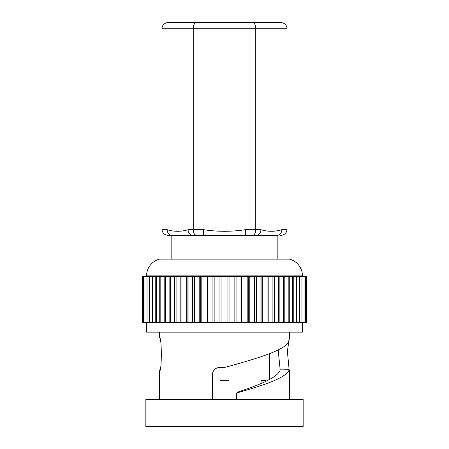 <?xml version="1.0" encoding="UTF-8"?>
<svg xmlns="http://www.w3.org/2000/svg" width="449" height="449" viewBox="0 0 449 449"><rect width="100%" height="100%" fill="white"/><g stroke="black" fill="none" stroke-linecap="round" stroke-linejoin="round"><path stroke-width="0.67" d="M220.027 380.365L228.973 380.365L220.027 380.365L220.027 399.559M261.065 380.365L265.539 380.365L261.065 380.365L261.065 383.513M228.973 380.365L228.973 399.559M265.539 380.365L265.539 381.51M269.529 379.489L269.529 353.666M278.167 349.934L280.182 369.892L289.134 369.735L287.371 351.157L289.442 337.794L288.443 342.29C283.678 350.607 255.975 358.858 225.634 367.209L221.806 367.523C216.901 367.001 213.814 368.926 212.545 373.293L212.545 399.559M159.558 332.165L159.558 337.794C161.893 336.767 161.887 372.013 159.558 370.986L159.866 369.735M236.455 399.559L236.455 393.043L237.919 392.252L237.521 392.14C260.134 384.72 278.026 377.317 280.182 369.892M237.521 392.14L237.521 392.583M303.154 426.55L145.846 426.55L145.846 399.559L303.154 399.559L303.154 426.55M289.442 332.165L289.442 337.794M236.455 393.043C264.203 385.259 286.816 377.536 289.134 369.735L289.442 370.986L289.442 399.559M159.558 370.986L159.558 399.559M302.435 322.64L302.435 332.165L146.565 332.165L146.565 322.64M306.459 322.64L306.459 276.455L306.762 276.455L306.762 322.64L142.238 322.64L142.238 276.455L142.541 276.455L142.541 322.64M278.363 322.64L278.408 276.455L261.088 276.455L261.088 322.64M272.902 322.64L272.913 276.455M261.088 276.455L248.325 276.455L248.325 322.64M147.025 322.64L147.025 276.455L142.541 276.455M149.674 322.64L149.674 276.455L147.025 276.455M248.325 276.455L234.844 276.455L234.844 322.64M234.844 276.455L227.957 276.455L227.957 322.64M254.824 276.455L254.824 322.64M306.459 276.455L278.363 276.455M152.873 322.64L152.873 276.455L149.674 276.455M221.043 322.64L221.043 276.455L187.912 276.455L187.912 322.64M207.348 276.455L207.348 322.64M143.444 322.64L143.444 276.455M144.943 322.64L144.943 276.455M160.809 322.64L160.809 276.455L152.873 276.455M181.924 322.64L181.924 276.455L160.809 276.455M214.156 276.455L214.156 322.64M187.912 276.455L181.924 276.455M194.176 276.455L194.176 322.64M156.594 322.64L156.594 276.455M165.485 322.64L165.485 276.455M170.592 322.64L170.592 276.455M176.087 322.64L176.087 276.455M227.957 276.455L221.043 276.455M267.076 322.64L267.076 276.455M241.652 276.455L241.652 322.64M200.675 276.455L200.675 322.64M302.435 276.455L302.435 275.877L146.565 275.877L146.565 276.455M302.435 275.877A17.32 17.32 0 0 0 289.442 259.112L159.558 259.112A17.32 17.32 0 0 0 146.565 275.877M171.821 235.467L168.672 235.467L171.821 235.467L171.821 259.112M196.589 22.45L252.411 22.45C254.426 22.815 255.537 24.74 255.745 28.225L193.255 28.225C193.463 24.74 194.574 22.815 196.589 22.45L168.672 22.45C164.654 22.815 162.431 24.74 162.005 28.225L162.005 229.697L167.174 229.697A5.775 5.001 90 0 0 172.175 235.467L277.179 235.467L277.179 259.112M277.179 235.467L276.825 235.467A5.775 5.001 -90 0 0 281.826 229.697L286.995 229.697L286.995 28.225C286.569 24.74 284.346 22.815 280.328 22.45L252.411 22.45M162.005 28.225L193.255 28.225L193.255 229.697L203.588 229.697L203.588 235.467L193.087 235.467A5.775 5.001 90 0 1 188.086 229.697L193.255 229.697C193.463 233.177 194.574 235.102 196.589 235.467M167.174 229.697C174.161 231.813 181.132 231.813 188.086 229.697M203.588 229.697C217.557 231.813 231.499 231.813 245.412 229.697L245.412 235.467L255.913 235.467A5.775 5.001 -90 0 0 260.914 229.697C267.896 231.813 274.872 231.813 281.826 229.697M280.328 235.467C284.346 235.102 286.569 233.177 286.995 229.697M162.005 229.697C162.431 233.177 164.654 235.102 168.672 235.467M286.995 28.225L255.745 28.225L255.745 229.697L260.914 229.697M252.411 235.467C254.426 235.102 255.537 233.177 255.745 229.697L245.412 229.697M249.796 322.64L249.796 276.455M149.41 322.64L149.41 276.455M234.036 322.64L234.036 276.455M254.493 322.64L254.493 276.455M260.92 322.64L260.92 276.455M289.268 322.64L289.268 276.455M152.306 322.64L152.306 276.455M188.08 322.64L188.08 276.455M205.996 322.64L205.996 276.455M243.004 322.64L243.004 276.455M247.831 322.64L247.831 276.455M299.59 322.64L299.59 276.455M159.732 322.64L159.732 276.455M208.005 322.64L208.005 276.455M212.927 322.64L212.927 276.455M214.964 322.64L214.964 276.455M219.948 322.64L219.948 276.455M256.39 322.64L256.39 276.455M192.61 322.64L192.61 276.455M194.507 322.64L194.507 276.455M199.204 322.64L199.204 276.455M229.052 322.64L229.052 276.455M236.073 322.64L236.073 276.455M240.995 322.64L240.995 276.455M268.811 322.64L268.811 276.455M293.242 322.64L293.242 276.455M180.189 322.64L180.189 276.455M186.256 322.64L186.256 276.455M169.121 322.64L169.121 276.455M222.002 322.64L222.002 276.455M226.998 322.64L226.998 276.455M262.744 322.64L262.744 276.455M274.535 322.64L274.535 276.455M296.694 322.64L296.694 276.455M174.465 322.64L174.465 276.455M279.879 322.64L279.879 276.455M201.169 322.64L201.169 276.455M164.194 322.64L164.194 276.455M284.806 322.64L284.806 276.455M155.758 322.64L155.758 276.455M301.975 322.64L301.975 276.455M292.406 322.64L292.406 276.455M304.057 322.64L304.057 276.455M296.127 322.64L296.127 276.455M299.326 322.64L299.326 276.455M283.515 322.64L283.515 276.455M305.556 322.64L305.556 276.455M288.191 322.64L288.191 276.455"/></g></svg>

